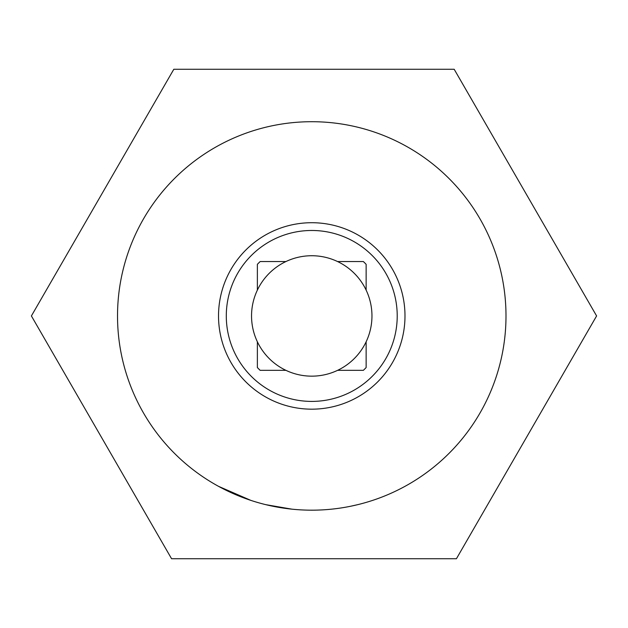 <?xml version="1.0" encoding="UTF-8"?>
<svg xmlns="http://www.w3.org/2000/svg" width="628" height="628" viewBox="0 0 628 628"><rect width="100%" height="100%" fill="white"/><g stroke="black" fill="none" stroke-linecap="round" stroke-linejoin="round"><path stroke-width="0.94" d="M173.823 69.261L454.177 69.261L173.823 69.261L31.4 315.939L173.823 69.261M505.995 315.939A194.24 194.24 0 0 1 311.755 510.179A194.24 194.24 0 0 1 117.522 315.939A194.24 194.24 0 0 1 311.755 121.706A194.24 194.24 0 0 1 505.995 315.939M102.348 438.831L31.4 315.939L171.577 558.739L456.423 558.739L596.6 315.939L454.177 69.261M404.989 315.939A93.234 93.234 0 0 1 311.755 409.173A93.234 93.234 0 0 1 218.52 315.939A93.234 93.234 0 0 1 311.755 222.712A93.234 93.234 0 0 1 404.989 315.939M311.755 230.476A85.463 85.463 0 0 1 397.218 315.939A85.463 85.463 0 0 1 311.755 401.41A85.463 85.463 0 0 1 226.292 315.939A85.463 85.463 0 0 1 311.755 230.476M366.14 341.781A60.217 60.217 0 0 1 337.597 370.332L363.369 370.332A74.975 74.975 0 0 0 366.14 367.553L366.14 341.781A60.217 60.217 0 0 0 285.913 261.554A60.217 60.217 0 0 0 257.37 341.781L257.37 367.553A74.975 74.975 0 0 0 260.149 370.332L285.913 370.332A60.217 60.217 0 0 1 257.37 341.781M265.754 504.653L291.996 509.175M293.888 509.355L295.788 509.52M350.518 506.27L358.133 504.559M328.106 509.489L330.006 509.324M377.263 498.805L379.053 498.153M218.505 486.331L250.933 500.414M596.6 315.939L456.423 558.739L171.577 558.739M337.597 261.554L363.369 261.554A74.975 74.975 0 0 1 366.14 264.333L366.14 290.105M337.597 370.332A60.217 60.217 0 0 1 285.913 370.332M257.37 290.105L257.37 264.333A74.975 74.975 0 0 1 260.149 261.554L285.913 261.554"/></g></svg>
